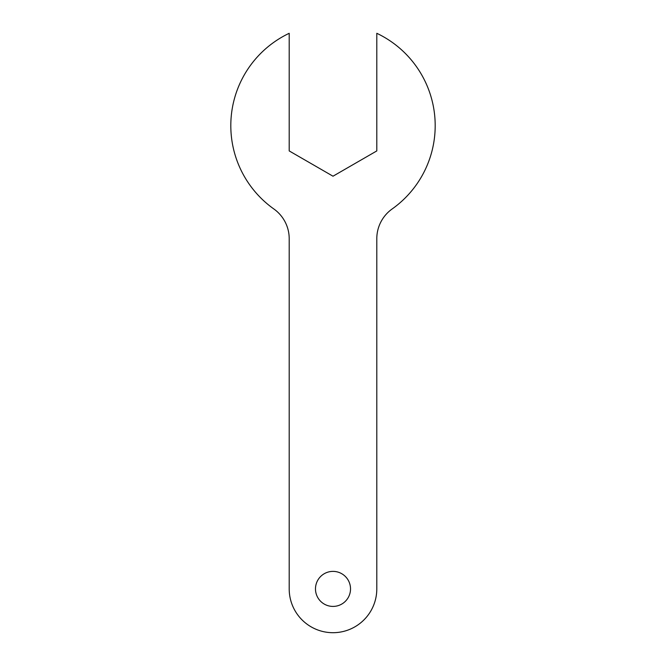 <?xml version="1.0" encoding="UTF-8"?>
<svg xmlns="http://www.w3.org/2000/svg" width="666" height="666" viewBox="0 0 666 666"><rect width="100%" height="100%" fill="white"/><g stroke="black" fill="none" stroke-linecap="round" stroke-linejoin="round"><path stroke-width="0.5" stroke-dasharray="3.33 2.5" d="M376.798 238.719A36.497 36.497 0 0 1 392.166 208.958A102.198 102.198 0 0 0 376.798 33.3L376.798 150.924L333 176.207L289.202 150.924L289.202 33.3A102.198 102.198 0 0 0 273.834 208.958A36.497 36.497 0 0 1 289.202 238.719L289.202 588.902A43.798 43.798 0 0 0 333 632.7A43.798 43.798 0 0 0 376.798 588.902L376.798 238.719M315.484 588.902A17.516 17.516 0 0 1 341.758 573.726A17.516 17.516 0 0 1 341.758 604.07A17.516 17.516 0 0 1 315.484 588.902"/><path stroke-width="1" d="M392.166 208.958A36.497 36.497 0 0 0 376.798 238.719L376.798 588.902A43.798 43.798 0 0 1 333 632.7A43.798 43.798 0 0 1 289.202 588.902L289.202 238.719A36.497 36.497 0 0 0 273.834 208.958A102.198 102.198 0 0 1 289.202 33.3L289.202 150.924L333 176.207L376.798 150.924L376.798 33.3A102.198 102.198 0 0 1 392.166 208.958M315.484 588.902A17.516 17.516 0 0 1 341.758 573.726A17.516 17.516 0 0 1 341.758 604.07A17.516 17.516 0 0 1 315.484 588.902"/></g></svg>
